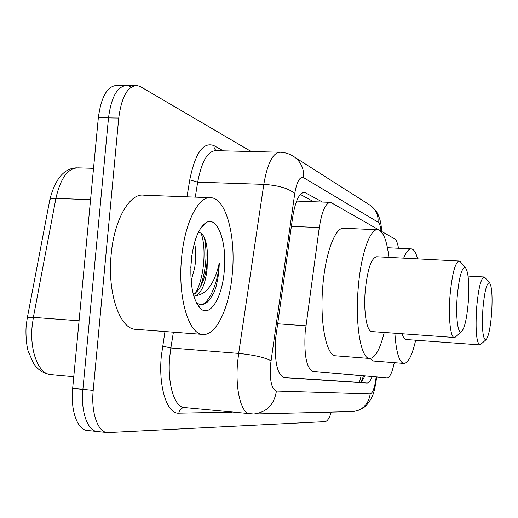 <?xml version="1.0" encoding="UTF-8"?>
<svg xmlns="http://www.w3.org/2000/svg" width="518" height="518" viewBox="0 0 518 518"><rect width="100%" height="100%" fill="white"/><g stroke="black" fill="none" stroke-linecap="round" stroke-linejoin="round"><path stroke-width="0.78" d="M398.478 248.251C397.617 243.065 396.38 239.957 394.768 238.927L330.685 202.37C325.705 202.616 321.905 211.014 319.282 227.577L305.154 332.349C303.982 355.581 306.604 368.596 313.014 371.38L387.108 377.849C389.84 377.583 392.23 372.52 394.282 362.671M358.417 375.453L313.014 371.38M322.442 202.059L304.649 192.353C299.359 192.554 295.364 200.835 292.657 217.197L275.57 338.837C274.423 361.952 277.285 374.896 284.168 377.661L366.977 383.055C368.732 383.067 370.435 380.918 372.092 376.592M331.306 412.108C329.396 418.143 327.318 421.315 325.058 421.626L107.576 432.608C97.928 432.511 90.903 412.716 93.201 390.345L118.739 118.059C121.588 96.568 127.778 85.729 137.315 85.548L140.65 86.752L251.211 151.528M98.53 431.552L97.526 431.546C87.743 431.423 80.588 411.68 82.899 389.374L108.502 117.897C111.37 96.465 117.644 85.664 127.324 85.483L130.704 86.681M364.64 375.971C362.95 380.283 361.208 382.426 359.421 382.407L283.074 377.395M300.369 194.438L313.649 201.729M106.954 432.543L97.526 431.546C87.743 431.423 80.588 411.68 82.899 389.374L108.502 117.897C111.37 96.465 117.644 85.664 127.324 85.483L135.237 85.535M96.898 431.475L87.542 430.484C77.616 430.348 70.344 410.644 72.656 388.409L98.336 117.735C101.217 96.367 107.569 85.593 117.385 85.418L125.207 85.47M232.355 273.193C229.662 306.921 216.401 336.04 202.797 334.414C188.753 334.375 177.68 297.649 181.54 258.443C184.512 222.643 198.795 195.208 211.422 197.746C226.295 199.171 235.871 236.584 232.355 273.193M202.797 334.414L135.554 329.306C119.859 329.118 107.194 292.981 111.163 254.565C114.174 219.483 129.882 192.657 144.017 195.208L209.641 197.682M190.792 267.605L191.874 255.316M191.11 280.957L194.645 268.033C196.18 258.34 196.121 249.909 194.477 242.735M193.454 294.826L198.064 290.507C202.059 284.919 204.824 277.654 206.345 268.7L207.388 259.259C207.712 248.459 206.313 240.54 203.179 235.502L200.887 233.042L198.355 232.304M207.388 259.259L207.116 268.745C205.601 282.718 202.072 291.647 196.529 295.532L193.842 296.192M191.187 261.24C193.447 241.097 198.355 228.276 205.918 222.766C217.456 215.125 227.156 242.327 224.275 270.849C222.261 297.397 210.14 317.754 200.505 308.527C192.903 300.142 189.795 284.376 191.187 261.24M196.257 302.518C200.835 306.008 205.361 305.005 209.822 299.501L214.452 291.686L216.2 286.111L217.877 278.425L218.939 270.195L219.321 262.989L217.495 270.014C212.697 285.502 205.704 294.01 196.529 295.532M200.427 286.836C206.177 269.69 207.491 253.315 204.377 237.723M195.422 293.402C204.642 276.975 206.384 247.092 201.068 233.165M202.577 304.5C210.671 300.31 218.233 280.73 219.321 262.989M468.272 302.201C466.809 319.069 464.471 328.936 461.273 331.811C457.808 334.052 455.633 316.414 457.187 296.931C459.136 276.657 461.888 266.88 465.436 267.599C468.44 271.976 469.386 283.508 468.272 302.201M456.19 336.324L454.273 337.483C450.466 337.652 448.271 317.579 449.987 296.037C452.072 273.873 455.154 262.199 459.233 261.02L460.625 262.121M458.948 261.001L376.715 256.747C371.328 257.834 367.495 269.205 365.222 290.87C363.416 311.92 366.77 331.637 371.814 331.572L454.273 337.483M384.239 332.459C380.005 349.514 375.116 358.184 369.593 358.475C360.988 358.825 355.044 325.058 358.197 288.364C360.774 254.416 370.24 227.771 378.023 229.772C383.255 231.268 386.881 240.469 388.901 257.381M369.593 358.475L335.768 355.808C326.334 356.08 319.587 322.559 322.798 286.227C325.395 252.603 335.606 226.243 344.159 228.263L377.227 229.739M491.621 313.306C490.332 328.516 488.403 337.373 485.826 339.873C482.821 339.096 481.837 328.852 482.886 309.149C484.537 291.207 486.765 282.42 489.568 282.789C491.932 286.448 492.618 296.62 491.621 313.306M481.008 344.101L479.687 344.878C476.418 342.327 475.382 330.167 476.586 308.398C478.373 288.623 480.892 278.153 484.142 276.981L485.12 277.745M402.208 333.747C403.185 337.386 404.39 339.296 405.801 339.478L479.687 344.878M415.676 340.196C412.179 355.4 408.249 363.144 403.878 363.435C399.203 362.412 396.199 352.337 394.865 333.223M403.878 363.435L373.472 361.014L369.833 358.495M403.664 258.145C406.306 251.664 408.916 248.582 411.493 248.893C413.94 249.352 415.98 252.674 417.605 258.864M277.519 323.763L305.873 325.79M361.201 375.68L359.408 382.407M291.356 226.327L319.282 227.577M381.054 231.047C380.484 226.126 379.5 223.174 378.095 222.196L303.652 177.68C299.76 176.301 296.788 181.604 294.736 193.602L270.454 365.19C269.671 380.762 271.659 389.381 276.418 391.038L370.182 393.939C372.876 393.084 374.87 387.412 376.152 376.936M250.149 413.908C241.323 414.018 235.055 389.672 237.607 362.38L238.662 353.412L170.849 347.96L169.749 356.753C167.12 383.521 174.43 407.517 184.421 407.543L253.768 414.005C266.647 412.347 274.197 404.694 276.418 391.038M231.876 412.14L178.833 413.15C179.39 409.777 181.242 407.906 184.382 407.543M178.833 413.15C167.165 414.264 158.262 386.959 161.325 356.034L164.964 331.539M186.992 196.827L189.769 179.856C195.202 153.121 203.231 141.692 213.843 145.577L223.394 150.848M118.739 118.059L98.336 117.735M93.201 390.345L72.656 388.409M270.953 360.761C264.737 357.407 253.975 354.953 238.662 353.412L263.791 184.376L197.688 182.161L195.267 197.138M294.736 193.602C288.992 188.481 278.678 185.405 263.791 184.376C267.508 163.021 273.044 152.311 280.4 152.247C285.69 152.512 290.501 154.189 294.826 157.278L292.819 155.957M279.163 152.214L216.2 150.667C207.86 150.706 201.69 161.202 197.688 182.161L189.769 179.856M173.407 332.18L170.849 347.96L162.581 346.115M216.084 150.654L214.303 148.478L213.843 145.577M378.095 222.196C378.431 215.294 375.99 209.784 370.771 205.665L368.699 204.345M303.652 177.68C304.111 169.108 301.172 162.302 294.826 157.278L370.771 205.665C374.902 209.168 377.486 212.522 378.522 215.721C379.888 219.833 380.775 220.422 381.772 231.462M351.793 411.603L352.447 411.59C362.6 410.308 368.512 404.422 370.182 393.939M302.57 192.696L305.976 192.819M359.421 382.407L366.977 383.055M93.531 168.331L78.36 167.864C68 167.91 60.522 178.075 55.912 198.362L33.372 317.359L32.194 325.621C29.448 351.042 38.772 374.352 50.893 374.65L73.77 376.735M26.23 325.259L27.214 318.369C26.923 317.417 28.976 317.087 33.372 317.359L79.073 320.778M90.553 199.734L55.912 198.362C51.58 198.264 49.514 198.918 49.709 200.311L27.318 317.825M363.442 375.874L361.422 381.52M296.607 201.088L330.057 202.35M376.664 376.975C374.436 393.738 372.248 396.082 370.707 399.488L366.537 405.193C362.891 408.799 358.197 410.929 352.447 411.59L253.768 414.005M303.936 192.327L304.649 192.353M49.87 199.488C55.206 178.859 64.083 168.311 76.502 167.838M26.224 325.317C25.291 335.632 27.027 347.96 28.186 351.178L33.443 363.176C37.49 369.619 43.305 373.446 50.893 374.65M200.324 228.742L205.918 222.766M196.698 303.386L200.505 308.527M461.273 331.811L455.05 337.335M465.436 267.599L459.978 261.376M485.826 339.873L480.244 344.774M410.988 248.867L387.432 247.708M483.961 276.968L468.071 276.088M489.568 282.789L484.673 277.234"/></g></svg>
